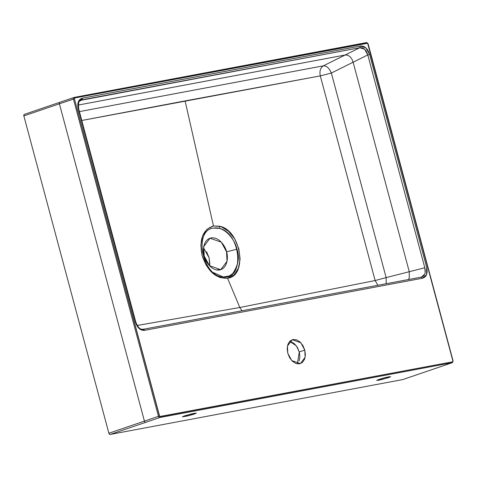 <?xml version="1.0" encoding="UTF-8"?>
<svg xmlns="http://www.w3.org/2000/svg" width="477" height="477" viewBox="0 0 477 477"><rect width="100%" height="100%" fill="white"/><g stroke="black" fill="none" stroke-linecap="round" stroke-linejoin="round"><path stroke-width="0.72" d="M291.018 341.687L294.488 343.81L297.386 347.411L299.282 351.948L299.884 356.73L299.103 361.029M24.446 114.343A1.443 0.984 71.2 0 0 24.345 114.373A1.443 0.984 71.2 0 0 23.85 115.917L59.404 103.801A1.443 0.984 -108.8 0 1 59.905 102.257A1.443 0.984 -108.8 0 1 60.007 102.227L24.446 114.343L23.874 114.879L23.85 115.917L108.869 433.223L109.418 434.153L110.217 434.434L145.771 422.318A1.443 0.984 -108.8 0 1 144.43 421.108L59.404 103.801L74.412 98.763L159.712 416.534L452.607 361.816L452.906 361.029L367.612 43.258L74.716 97.976L74.412 98.763A0.721 0.489 -108.8 0 1 74.716 97.976A0.721 0.525 -100.6 0 0 74.024 97.451L366.527 42.59A0.721 0.525 79.4 0 1 367.212 43.121A0.721 0.489 -108.8 0 1 367.886 43.723L452.906 361.029A0.721 0.489 -108.8 0 1 452.607 361.816A0.721 0.525 79.4 0 1 452.291 362.681A1.443 0.984 71.2 0 0 452.381 362.657A1.443 0.984 71.2 0 0 452.423 362.645M452.393 362.657A1.443 0.984 -108.8 0 1 452.291 362.681L159.795 417.536L110.217 434.434L402.713 379.579L110.217 434.434A1.443 0.984 71.2 0 1 108.869 433.223L23.85 115.917L59.404 103.801L144.43 421.108L108.869 433.223L144.43 421.108A1.443 0.984 71.2 0 0 145.771 422.318L159.795 417.536L452.291 362.681A0.721 0.525 -100.6 0 0 452.607 361.816L160.111 416.671A0.721 0.525 79.4 0 1 159.795 417.536A1.443 0.984 -108.8 0 1 158.447 416.326L144.43 421.108L158.447 416.326L73.428 99.025L158.447 416.326A1.443 0.984 71.2 0 0 159.795 417.536A0.721 0.525 -100.6 0 0 160.111 416.671A0.721 0.489 -108.8 0 1 159.437 416.069L158.447 416.326L159.437 416.069L74.412 98.763L73.428 99.025A1.443 0.984 -108.8 0 1 73.923 97.475A1.443 0.984 71.2 0 0 73.428 99.025L59.404 103.801A1.443 0.984 71.2 0 1 59.905 102.257A1.443 0.984 71.2 0 1 60.007 102.227L73.846 97.511M80.5 100.361L81.972 99.83L79.391 101.339L81.972 99.83L359.771 47.73L323.34 65.844L79.403 111.618L323.34 65.844C320.359 67.865 319.346 71.216 320.3 75.891L81.776 120.49M81.776 120.478L185.088 100.903L213.469 225.949L185.088 100.903L320.3 75.891L375.137 280.53L239.806 307.498L227.547 278.192L234.028 274.943L238.428 268.187L240.11 258.969L238.804 248.696L234.708 238.941L228.459 231.19L221.012 226.629L213.469 225.949L206.976 229.27L202.552 236.043L200.847 245.261L202.129 255.541L206.225 265.295L212.498 273.041L219.975 277.572L227.547 278.192L239.806 307.498L375.137 280.53L377.862 285.282L375.137 280.53L386.143 277.608L331.348 73.047L386.143 277.608L375.137 280.53M287.786 353.26L287.184 348.478L287.971 344.185L290.022 341.025L293.027 339.493L296.527 339.809L299.997 341.931L302.895 345.533L304.791 350.07L305.393 354.852L304.606 359.151L302.555 362.305L299.55 363.844L296.05 363.528L292.586 361.405L289.682 357.804L287.786 353.26L287.44 346.058L292.21 339.702L300.826 342.748L304.791 350.07L305.137 357.279L300.367 363.629L291.751 360.588L287.786 353.26M366.115 246.824L320.3 75.891L331.348 73.047L367.779 54.933L369.621 54.45C367.713 48.487 364.595 45.685 360.278 46.048L82.479 98.149L81.972 99.83L82.479 98.149C78.389 99.359 77 103.008 78.317 109.084L135.343 321.903C137.275 327.89 140.411 330.692 144.752 330.317L422.431 278.24C426.545 277.036 427.947 273.381 426.647 267.269L426.605 274.627L422.431 278.24L144.752 330.317L139.129 328.534L135.343 321.903L78.317 109.084L78.335 101.762L82.479 98.149L360.278 46.048L365.871 47.837L369.621 54.45L426.647 267.269L369.621 54.45L367.779 54.933L424.804 267.752L409.266 271.711L353.129 62.213L367.779 54.933L364.619 49.214L359.771 47.73L345.121 55.01L78.222 105.065L345.121 55.01L347.53 55.141L349.927 56.53L351.883 59.053L353.129 62.213L409.266 271.711L386.143 277.608L386.167 283.726L386.143 277.608L409.266 271.711L409.248 278.031L408.354 279.564L409.248 278.031L409.266 271.711L424.804 267.752C425.961 273.005 424.727 276.141 421.113 277.173L143.535 329.231M241.994 310.765L239.806 307.498L241.994 310.765M226.563 251.844C225.758 247.08 219.426 236.604 211.096 237.934C202.886 239.704 202.504 251.439 204.21 256.036C205.015 260.8 211.347 271.276 219.676 269.946C227.887 268.175 228.262 256.441 226.563 251.844L236.932 249.197L226.563 251.844M213.475 228.078L219.39 228.388A3.613 2.403 -74.5 0 0 219.867 226.271L213.469 225.949C202.749 229.592 198.969 239.46 202.129 255.541C207.495 271.258 215.968 278.812 227.547 278.192C247.939 276.249 241.088 230.445 219.867 226.271A3.613 2.403 105.5 0 1 219.39 228.388C240.778 232.794 245.071 279.522 223.731 277C202.731 277.417 192.893 230.403 213.475 228.078C226.116 226.062 235.716 241.964 236.932 249.197C239.853 256.859 238.428 265.015 232.651 273.673L229.264 275.986L223.218 276.958L213.493 272.611M209.886 264.079L209.093 257.795L206.601 251.832M402.713 379.579L438.268 367.463A1.443 0.984 71.2 0 0 438.369 367.433A1.443 0.984 -108.8 0 1 438.268 367.463L402.713 379.579A1.443 0.984 71.2 0 0 402.815 379.549A1.443 0.984 71.2 0 0 402.898 379.513M453.096 361.023L452.381 362.657L438.363 367.439A1.443 0.984 71.2 0 0 438.452 367.397M368.083 43.705L453.102 361.011M74.06 97.439A0.721 0.525 79.4 0 1 74.716 97.976L367.212 43.121A0.721 0.525 -100.6 0 0 366.527 42.59L74.138 97.427M297.374 363.868L299.282 351.948L304.791 350.07L299.282 351.948L296.348 345.855L289.7 341.347M137.227 325.481L239.806 307.498L137.221 325.469M189.441 414.43L182.363 416.844L189.232 415.55L194.199 414.078L196.315 413.142L194.348 413.285L189.441 414.43M383.794 377.981L376.711 380.39L378.678 380.247L388.546 377.629L390.663 376.693L388.695 376.836L383.794 377.981M218.991 269.857L216.659 269.976L218.275 269.642L218.979 270.042M184.48 415.902L190.806 414.078L196.315 413.124L187.866 415.902L182.363 416.862L184.48 415.902M378.827 379.453L385.16 377.629L390.663 376.669L382.22 379.453L376.711 380.413L378.827 379.453M425.168 272.647L424.804 267.752L367.779 54.933C366.217 49.763 363.546 47.366 359.771 47.73L360.278 46.048L359.771 47.73L80.47 100.379C78.854 100.015 78.264 102.907 78.711 109.048L135.736 321.868C138.479 328.808 140.524 329.5 143.482 329.237L144.752 330.317L143.428 329.249M135.343 321.903L138.67 327.729M421.376 277.119L424.786 274.066M331.348 73.047C329.273 68.133 326.608 65.731 323.34 65.844C320.353 67.865 319.34 71.21 320.3 75.891L331.348 73.047L353.129 62.213L351.883 59.053L349.927 56.53L347.53 55.141L345.121 55.01L323.34 65.844C326.608 65.725 329.279 68.122 331.348 73.047M421.113 277.173L422.431 278.24L421.113 277.173L282.271 303.211M209.749 266.005L209.093 257.795L203.554 247.825M204.21 256.036L203.757 246.567L210.029 238.214L221.346 242.215L226.563 251.844L227.016 261.318L220.744 269.666L209.421 265.665L204.21 256.036M438.363 367.439L402.809 379.555M368.071 43.711L366.569 42.578L74.078 97.433L24.357 114.367M421.412 277.107L143.482 329.237"/></g></svg>
